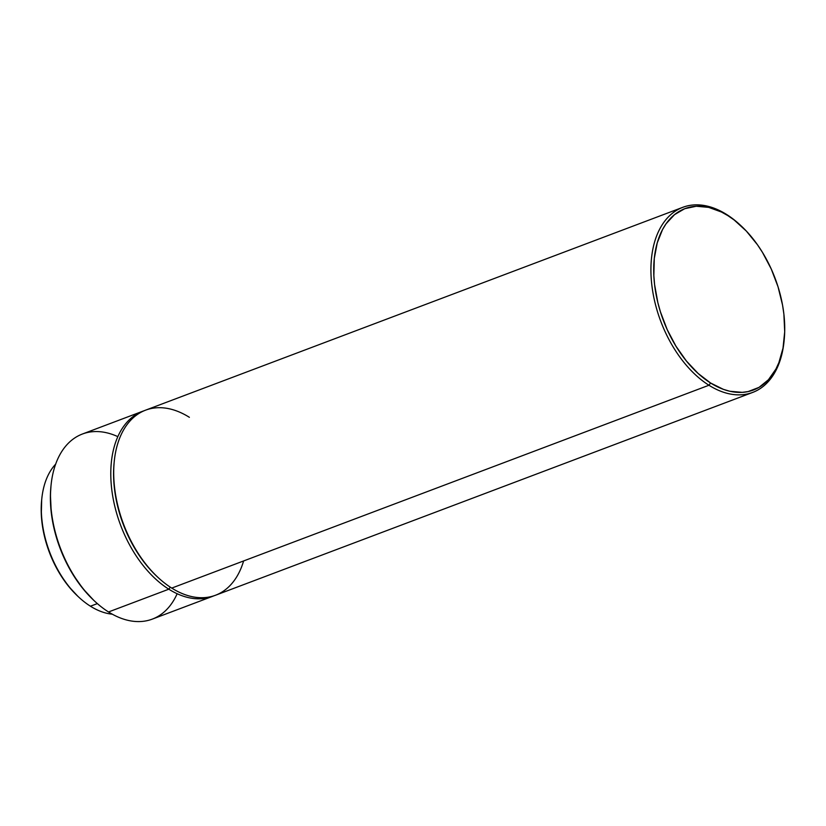 <?xml version="1.0" encoding="UTF-8"?>
<svg xmlns="http://www.w3.org/2000/svg" width="826" height="826" viewBox="0 0 826 826"><rect width="100%" height="100%" fill="white"/><g stroke="black" fill="none" stroke-linecap="round" stroke-linejoin="round"><path stroke-width="1.24" d="M90.437 606.212A83.756 51.573 -110.7 0 1 78.666 597.043A83.756 51.573 -110.7 0 1 41.744 499.255A83.756 51.573 -110.7 0 1 55.662 464.14A83.756 51.573 69.3 0 0 44.841 536.611A83.756 51.573 69.3 0 0 90.437 606.212L97.354 603.6L90.437 606.212A83.756 51.573 69.3 0 0 112.315 614.193A83.756 51.573 -110.7 0 1 90.437 606.212M41.744 499.255L41.61 500.618A81.784 50.355 69.3 0 0 77.665 596.104L78.666 597.043M142.691 411.255A98.924 60.917 -110.7 0 1 144.158 410.739A98.924 60.917 69.3 0 0 112.068 491.904A98.924 60.917 69.3 0 0 168.814 589.196L108.526 611.963L168.814 589.196A98.924 60.917 -110.7 0 1 112.243 493.112A98.924 60.917 -110.7 0 1 142.691 411.255L82.404 434.022A98.924 60.917 69.3 0 0 51.955 515.868A98.924 60.917 69.3 0 0 108.526 611.963A98.924 60.917 -110.7 0 1 94.629 601.132A98.924 60.917 -110.7 0 1 51.016 485.636A98.924 60.917 -110.7 0 1 117.839 436.644M51.016 485.636L50.882 486.999A96.952 59.699 69.3 0 0 93.627 600.192L94.629 601.132M168.814 589.196L170.29 587.162L168.814 589.196A98.924 60.917 69.3 0 0 214.027 595.773A98.924 60.917 -110.7 0 1 212.581 596.351A98.924 60.917 -110.7 0 1 168.814 589.196M157.322 576.796A96.952 59.699 -110.7 0 1 114.153 462.457M682.823 207.305A98.924 60.917 -110.7 0 1 726.591 214.471A98.924 60.917 69.3 0 0 651.507 258.187A98.924 60.917 69.3 0 0 708.945 385.246L171.736 588.091L708.945 385.246A98.924 60.917 -110.7 0 1 652.375 289.162A98.924 60.917 -110.7 0 1 682.823 207.305L145.613 410.15A98.924 60.917 69.3 0 0 115.155 492.007A98.924 60.917 69.3 0 0 171.736 588.091A98.924 60.917 -110.7 0 1 157.828 577.271A98.924 60.917 -110.7 0 1 114.215 461.765A98.924 60.917 -110.7 0 1 189.381 417.316M114.215 461.765L114.081 463.138A96.952 59.699 69.3 0 0 156.826 576.331L157.828 577.271M784.173 340.105A98.924 60.917 -110.7 0 1 752.713 392.412A98.924 60.917 -110.7 0 1 708.945 385.246L710.577 382.996A96.952 59.699 -110.7 0 1 654.285 258.466A96.952 59.699 -110.7 0 1 727.871 215.627L734.2 220.026L746.353 231.084L757.463 244.754L762.491 252.415L771.257 269.018L778.03 286.777L782.532 305.011L783.884 314.097L784.7 331.753L783.007 348.159L778.856 362.686L775.913 369.067L768.417 379.753L759.032 387.363L748.119 391.576L742.213 392.36L729.802 391.245L723.411 389.356L710.577 382.996L698.073 373.414L686.385 360.993L675.957 346.197L667.191 329.605L660.428 311.836L657.878 302.739L654.574 284.516L653.851 275.574L654.285 258.466L657.228 242.927L662.545 229.545L666.035 223.836L674.512 214.646L684.713 208.71L696.246 206.252L708.656 207.367L721.47 212.024L727.871 215.627A96.952 59.699 -110.7 0 1 741.5 226.231A96.952 59.699 -110.7 0 1 784.235 339.424A96.952 59.699 -110.7 0 1 710.577 382.996L708.945 385.246A98.924 60.917 69.3 0 0 784.101 340.787L784.235 339.424M741.5 226.231L740.499 225.291A98.924 60.917 69.3 0 0 726.591 214.471A98.924 60.917 -110.7 0 1 740.994 225.766M243.618 560.947A98.924 60.917 -110.7 0 1 171.736 588.091A98.924 60.917 69.3 0 0 215.503 595.257L752.713 392.412M177.156 593.729A98.924 60.917 -110.7 0 1 108.526 611.963A98.924 60.917 69.3 0 0 152.304 619.118L212.581 596.351M50.954 486.277L50.417 494.671L51.243 512.327L54.547 530.55L60.215 548.64L63.86 557.416L72.626 574.008L83.054 588.804L93.668 600.234M41.672 500.009L41.3 514.443L43.045 529.642L46.845 545.036L52.554 560.018L59.947 574.018L68.744 586.491L77.737 596.176"/></g></svg>
